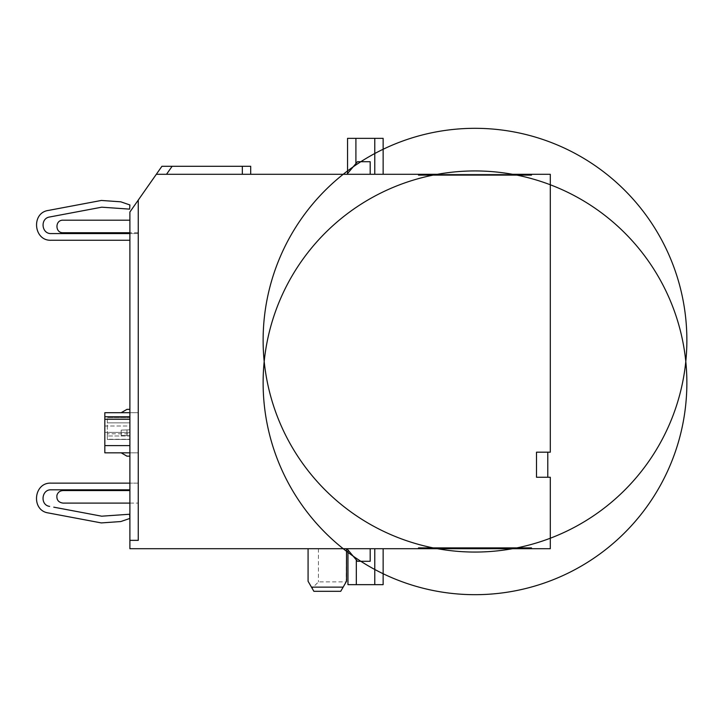 <?xml version="1.0" encoding="UTF-8"?>
<svg xmlns="http://www.w3.org/2000/svg" width="723" height="723" viewBox="0 0 723 723"><rect width="100%" height="100%" fill="white"/><g stroke="black" fill="none" stroke-linecap="round" stroke-linejoin="round"><path stroke-width="0.54" stroke-dasharray="3.62 2.71" d="M161.916 166.29L250.691 166.29M242.332 166.29L242.332 174.288L166.525 174.288L172.119 166.29M531.486 174.288L418.5 174.288L418.5 175.12L531.486 175.12L531.486 174.288L418.5 174.288M437.505 174.288L512.48 174.288M516.864 175.12L433.122 175.12L516.864 175.12M129.896 212.02L129.896 548.712L550.293 548.712L550.293 477.252L547.79 477.252L547.79 452.182L536.502 452.182L536.502 477.252L547.79 477.252L547.79 452.182L550.293 452.182L550.293 174.288L156.322 174.288L129.896 212.02L129.896 540.352L138.256 540.352L138.256 200.081L129.896 212.02L129.896 540.352M383.136 174.288L347.546 174.288L383.136 174.288L383.136 138.346L347.546 138.346L347.546 173.556M370.185 174.288L346.932 174.288L357.469 161.726L370.185 161.726L370.185 174.288M370.185 548.712L370.185 561.274L357.469 561.274L346.932 548.712L383.136 548.712L383.136 584.654L374.776 584.654L374.776 548.712L374.776 584.654L347.962 584.654L347.962 549.941M346.525 548.712L308.079 548.712L346.525 548.712L346.172 581.898L318.445 581.898L312.101 588.242L313.872 591.306L340.732 591.306L346.172 581.898M346.932 548.712L383.136 548.712M418.5 548.712L531.486 548.712L418.5 548.712L418.5 547.88L531.486 547.88L531.486 548.712M308.079 548.712L308.079 581.274L312.101 588.242M318.445 548.712L318.445 581.898M129.896 503.1L138.256 503.1L138.256 490.565L138.256 503.1L63 503.1C58.364 502.404 56.358 499.729 56.981 495.083C57.994 492.246 60 490.745 63 490.565L129.896 490.565M129.896 456.168L129.896 452.824L138.256 452.824L138.256 412.706L138.256 452.824L138.256 412.706L138.256 452.824L104.826 452.824L104.826 412.706L104.826 452.824L138.256 452.824L121.184 452.824L126.977 456.168L129.896 456.168L129.896 452.824L129.896 456.168L126.977 456.168L121.184 452.824L129.896 452.824L121.184 452.824L126.977 456.168L129.896 456.168L129.896 452.824L104.826 452.824L104.826 412.706L138.256 412.706L121.184 412.706L129.896 412.706L129.896 409.363L129.896 412.706L121.184 412.706L126.977 409.363L129.896 409.363L129.896 412.706L138.256 412.706L104.826 412.706M138.256 483.136L138.256 489.814L138.256 483.136L129.896 483.136L138.256 483.136M138.256 233.565L138.256 240.244L138.256 233.565L129.896 233.565L138.256 233.565M138.256 232.725L138.256 220.19L138.256 232.725L129.896 232.725L138.256 232.725M547.79 477.252L547.79 452.182M516.864 547.88L433.122 547.88L516.864 547.88A211.866 211.866 0 0 1 512.48 548.712M129.896 435.725L121.184 435.418L121.184 430.122L129.896 429.814L129.896 435.725L129.896 429.814L121.184 430.122L121.184 435.418L129.896 435.725L129.896 429.814L129.896 435.725L126.977 435.617L126.977 429.914L129.896 429.814L121.184 430.122L129.896 429.814L129.896 435.725L121.184 435.418L129.896 435.725L129.896 429.814L129.896 435.725L129.896 429.814L121.184 430.122L121.184 435.418L126.977 435.617L126.977 429.914L121.184 430.122L121.184 435.418L126.977 435.617L126.977 429.914L121.184 430.122L129.896 429.814L126.977 429.914L126.977 435.617L129.896 435.725L121.184 435.418L129.896 435.725M104.826 445.594L104.826 426.019L104.826 432.39L129.896 432.39L104.826 432.39L104.826 445.594L129.896 445.594L104.826 445.594L104.826 416.755L104.826 426.019L129.896 426.019L129.896 445.594L104.826 445.594L104.826 416.755L104.826 426.019L129.896 426.019L129.896 445.594L129.896 416.755L129.896 426.019L129.896 416.755L104.826 416.755M129.896 422.865L129.896 439.457L129.896 435.978L107.329 435.978L107.329 439.457L107.329 417.722L107.329 433.8L129.896 433.8L129.896 439.457L129.896 435.978L107.329 435.978L107.329 417.722L107.329 433.8L129.896 433.8L129.896 417.722L107.329 417.722L129.896 417.722L129.896 435.978L129.896 422.865L107.329 422.865L129.896 422.865M107.329 439.259L107.329 433.8L107.329 439.457L129.896 439.259L107.329 439.259M121.184 412.706L129.896 412.706L121.184 412.706L126.977 409.363L129.896 409.363L129.896 412.706M129.896 416.755L129.896 419.259L104.826 419.259L129.896 419.268L129.896 445.594M129.896 240.244L51.225 240.244M48.441 210.42L101.374 200.452L120.759 201.807L129.896 204.952L129.625 209.128L101.762 207.185L53.8 216.213M55.391 233.565L129.896 233.565M129.896 489.814L55.382 489.814M51.188 483.136L129.896 483.136M53.755 507.166L101.69 516.195L129.525 514.243L129.824 518.427L120.705 521.563L101.301 522.919L48.405 512.959M129.896 220.19L63 220.19C54.948 219.882 54.948 233.032 63 232.725L129.896 232.725M433.122 547.88A211.866 211.866 0 0 0 437.505 548.712M374.776 548.712L374.776 584.654M356.322 559.9L356.322 584.654M374.776 174.288L374.776 138.346M355.906 138.346L355.906 163.597M129.896 439.457L107.329 439.457L129.896 439.457"/><path stroke-width="1.08" d="M250.691 174.288L242.332 174.288L250.691 174.288L250.691 166.29L161.916 166.29L156.322 174.288L166.525 174.288L156.322 174.288L129.896 212.02L138.256 200.081L138.256 540.352L129.896 540.352L129.896 212.02M242.332 166.29L242.332 174.288L166.525 174.288L172.119 166.29M512.48 174.288L531.486 174.288L531.486 175.12L433.122 175.12A211.866 211.866 0 0 0 316.068 522.919A211.866 211.866 0 0 0 675.797 450.393A211.866 211.866 0 0 0 433.122 175.12L418.5 175.12L418.5 174.288L437.505 174.288M433.122 175.12A211.866 211.866 0 0 1 516.864 175.12M129.896 540.352L129.896 548.712L550.293 548.712L550.293 477.252L536.502 477.252L536.502 452.182L550.293 452.182L550.293 174.288L531.486 174.288M418.5 174.288L156.322 174.288L161.916 166.29M370.185 174.288L346.932 174.288L357.469 161.726L370.185 161.726L370.185 174.288M346.932 548.712L357.469 561.274L370.185 561.274L370.185 548.712M346.525 548.712L346.525 581.274L343.145 587.13L311.459 587.13L308.079 581.274L308.079 548.712M343.145 587.13L340.732 591.306L313.872 591.306L311.459 587.13M547.79 452.182L547.79 477.252M418.5 548.712L418.5 547.88L531.486 547.88L531.486 548.712M129.896 412.706L104.826 412.706L104.826 452.824L129.896 452.824L121.184 452.824L126.977 456.168L129.896 456.168M121.184 412.706L126.977 409.363L129.896 409.363L126.977 409.363L121.184 412.706L104.826 412.706M104.826 445.594L129.896 445.594M104.826 419.268L129.896 419.268L104.826 419.268M129.896 233.565L51.225 233.565C41.41 234.08 39.928 218.328 49.679 216.99L101.762 207.185L129.625 209.128L129.896 204.952L120.759 201.807L101.374 200.452L48.441 210.42C30.899 212.725 33.583 241.229 51.225 240.244L129.896 240.244M51.225 240.244C33.583 241.229 30.899 212.725 48.441 210.42M55.391 233.565L51.225 233.565C41.41 234.08 39.928 218.328 49.679 216.99L53.8 216.213M129.896 503.1L63 503.1C58.364 502.404 56.358 499.729 56.981 495.083C57.994 492.246 60 490.745 63 490.565L129.896 490.565M129.896 483.136L51.188 483.136C33.52 482.187 30.854 510.619 48.405 512.959L101.301 522.919L120.795 521.554L129.896 518.427L129.607 514.243L101.69 516.195L53.755 507.166M129.896 489.814L51.188 489.814C41.41 489.254 39.882 505.151 49.643 506.389C39.882 505.151 41.41 489.254 51.188 489.814L55.382 489.814M51.188 483.136C33.52 482.187 30.854 510.619 48.405 512.959M129.896 232.725L63 232.725C54.948 233.032 54.948 219.882 63 220.19L129.896 220.19M437.505 548.712A211.866 211.866 0 0 0 512.48 548.712M374.776 548.712L374.776 584.654L347.962 584.654L347.962 549.941M383.136 548.712L383.136 584.654L374.776 584.654M356.322 559.9L356.322 584.654M347.546 173.556L347.546 138.346L355.906 138.346L355.906 163.597M383.136 174.288L383.136 138.346L355.906 138.346M374.776 174.288L374.776 138.346M129.896 416.755L104.826 416.755M433.122 547.88A211.866 211.866 0 0 0 675.797 272.607A211.866 211.866 0 0 0 316.068 200.081A211.866 211.866 0 0 0 433.122 547.88"/></g></svg>
